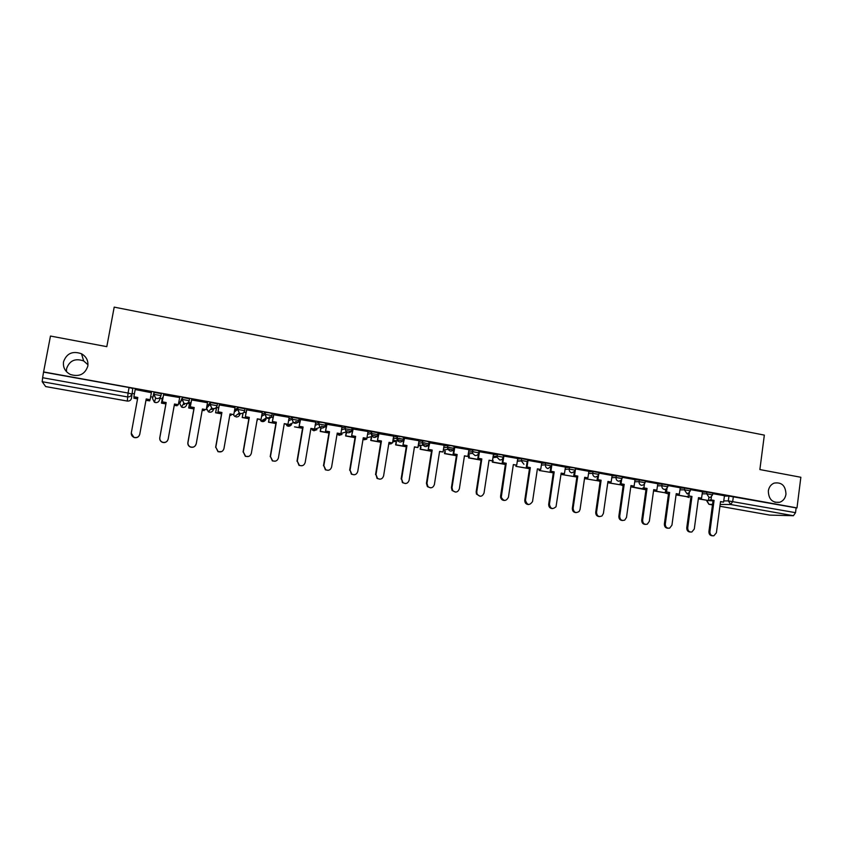 <?xml version="1.0" encoding="UTF-8"?>
<svg xmlns="http://www.w3.org/2000/svg" width="843" height="843" viewBox="0 0 843 843"><rect width="100%" height="100%" fill="white"/><g stroke="black" fill="none" stroke-linecap="round" stroke-linejoin="round"><path stroke-width="1.26" d="M66.471 371.647L66.597 368.57C69.547 360.562 75.238 358.022 83.668 360.941L87.978 364.787M87.798 366.199C84.922 374.366 79.116 377.127 70.38 374.482C65.122 371.647 62.846 367.411 63.541 361.752C66.65 353.333 72.635 350.677 81.508 353.765C86.397 356.673 88.494 360.815 87.798 366.199M785.971 494.209C785.297 498.308 783.189 500.995 779.68 502.28C772.378 503.018 768.595 499.256 768.331 490.974C768.953 487.149 770.86 484.535 774.064 483.123C781.619 481.922 785.592 485.61 785.971 494.209M160.981 395.62L161.329 393.681L154.037 392.364L153.689 394.303L160.981 395.62C160.37 397.717 158.948 398.676 156.693 398.486L155.628 398.128L153.689 394.303L152.541 398.549L154.406 402.216L155.428 402.554C157.588 402.733 158.958 401.805 159.538 399.793L160.634 396.61M189.222 400.678L189.559 398.771L182.351 397.474L182.004 399.403L189.211 400.699C188.621 402.785 187.209 403.734 184.986 403.555L183.869 403.165L182.004 399.403L179.728 403.407L181.519 407.021L182.594 407.401C184.722 407.569 186.082 406.653 186.651 404.651L187.747 402.965M217.115 405.683L217.452 403.808L210.328 402.522L209.991 404.44L217.104 405.725C216.525 407.791 215.134 408.739 212.931 408.57L211.751 408.138L209.991 404.44L206.609 408.223L208.305 411.774L209.443 412.185C211.551 412.353 212.889 411.437 213.458 409.445L214.343 408.549M244.681 410.625L245.007 408.781L237.968 407.506L237.642 409.413L244.67 410.678C244.091 412.743 242.721 413.681 240.55 413.513L239.296 413.038L237.642 409.413L234.238 412.132M271.92 415.515L272.236 413.692L269.18 412.807L265.282 412.438L264.955 414.334L271.91 415.578C271.341 417.633 269.992 418.571 267.842 418.402L266.514 417.875L264.955 414.334L261.572 416.389M298.844 420.341L299.149 418.539L292.279 417.306L291.952 419.192L298.822 420.425C298.264 422.459 296.926 423.397 294.808 423.239L293.385 422.638L291.952 419.192L288.548 420.826M325.44 425.114L325.746 423.334L322.911 422.512L318.949 422.111L318.633 423.987L325.43 425.209C324.882 427.243 323.554 428.17 321.468 428.012L319.929 427.317L318.633 423.987L315.177 425.336M351.742 429.835L352.026 428.075L345.314 426.874L345.008 428.739L351.721 429.941C351.183 431.964 349.877 432.891 347.811 432.733L346.146 431.932L345.008 428.739L341.489 429.867M377.727 434.503L378.012 432.765L371.373 431.574L371.078 433.428L377.706 434.619C377.179 436.621 375.894 437.549 373.849 437.391L372.048 436.442L371.078 433.428L367.495 434.387M403.418 439.108L403.692 437.401L401.194 436.632L397.137 436.221L396.842 438.065L403.397 439.245C402.88 441.237 401.605 442.164 399.582 442.006L397.622 440.868L396.842 438.065L393.186 438.887M428.813 443.671L429.087 441.974L426.684 441.226L422.606 440.805L422.311 442.649L428.792 443.808C428.286 445.799 427.022 446.716 425.03 446.569L422.88 445.167L422.311 442.649L418.592 443.355M453.924 448.181L454.187 446.505L451.89 445.778L447.781 445.346L447.496 447.18L453.903 448.328C453.397 450.31 452.154 451.216 450.183 451.068L447.844 449.33L447.496 447.18L443.703 447.791M478.75 452.638L479.003 450.984L476.811 450.278L472.67 449.835L472.386 451.658L478.729 452.796C478.223 454.756 477.001 455.673 475.052 455.526L472.544 453.344L472.386 451.658L468.518 452.185M503.292 457.043L503.545 455.41L501.448 454.725L497.275 454.282L497.001 456.084L503.271 457.212C502.776 459.172 501.574 460.078 499.646 459.93L497.012 457.18L497.001 456.084L493.071 456.548M527.57 461.395L527.813 459.783L521.617 458.666L521.343 460.468L527.539 461.574M551.585 465.715L551.828 464.114L545.674 463.007L545.41 464.799L551.564 465.894L548.003 468.592C546.169 468.065 545.305 466.801 545.41 464.799L541.332 465.136M575.347 469.994L575.579 468.392L573.714 467.76L569.478 467.296L569.215 469.077L575.326 470.162L574.557 475.494L577.792 476.074L573.114 508.297C573.714 512.439 575.716 513.503 579.13 511.49L580.047 509.488L584.694 477.307L587.919 477.876L584.673 477.475M598.846 474.219L599.078 472.617L593.008 471.543L592.755 473.313L598.825 474.388L598.119 475.926L595.295 477.075C593.504 476.548 592.661 475.294 592.755 473.313L588.54 473.545M622.102 478.392L622.324 476.801L616.286 475.747L616.043 477.507L622.071 478.561L621.049 480.436L618.551 481.237C616.781 480.721 615.948 479.477 616.043 477.507L611.755 477.696M645.095 482.533L645.316 480.942L639.31 479.899L639.068 481.648L645.074 482.691L643.746 484.809L641.555 485.357C639.805 484.851 638.973 483.608 639.068 481.648L634.716 481.796M667.835 486.622L668.056 485.041L662.092 484.008L661.85 485.747L667.814 486.78L666.244 489.056L664.316 489.435C662.587 488.929 661.766 487.697 661.85 485.747L657.435 485.863M690.343 490.668L690.554 489.088L684.621 488.065L684.379 489.804L690.322 490.826L688.531 493.208L686.824 493.471L684.379 489.804L679.911 489.878M712.609 494.672L712.82 493.102L706.908 492.091L706.676 493.808L712.588 494.82L710.617 497.275L709.1 497.465L706.676 493.808L702.135 493.861M132.372 393.46L134.406 393.829M150.655 396.747L152.794 397.127M160.012 398.423L162.246 398.823M178.874 401.805L179.981 402.006M187.494 403.344L189.454 403.702M215.102 408.297L216.356 408.518M265.945 417.411L269.233 418.002M292.942 422.259L295.219 422.659M319.613 427.032L320.909 427.275M392.975 440.194L396.273 440.784M418.37 444.746L420.847 445.188M132.762 388.528L131.487 398.286L132.762 388.528L129.084 387.527L128.062 393.038L131.75 394.018C131.129 396.126 129.685 397.095 127.409 396.905L42.192 381.71L42.635 377.727L128.062 393.038L127.314 401.057L127.957 401.12M50.475 336.051L43.583 371.932L796.993 507.907L800.85 477.275L759.87 469.562L764.338 435.114L114.195 307.126L106.808 346.652L50.475 336.051M45.67 386.568L42.192 381.71M43.583 371.932L42.635 377.727M127.314 401.068L45.617 386.558L127.314 401.057C129.506 401.236 130.897 400.309 131.487 398.286M724.358 496.095L728.963 496.063L728.32 500.9L795.529 512.67L793.421 515.716L769.764 515.094M795.529 512.67L796.129 507.886L796.993 507.907M689.342 492.649L688.9 495.916L687.941 495.926L691.966 496.464L687.719 527.887C687.793 530.869 689.174 532.239 691.861 531.996L694.284 529.014L698.51 497.633L701.555 498.181L702.493 491.785L690.48 489.625M667.003 488.445L666.518 491.922L665.601 491.933L669.616 492.481L665.296 524.051C665.401 527.16 666.855 528.519 669.658 528.129L671.934 525.189L676.234 493.661L679.321 494.209L680.269 487.781L667.983 485.568M644.421 484.167L643.904 487.886L643.009 487.897L647.034 488.445L642.629 520.184C642.788 523.44 644.337 524.778 647.276 524.188L649.331 521.322L653.715 489.635L656.834 490.194L657.803 483.734L645.243 481.469M635.021 479.646L622.25 477.328M598.562 475.231L597.919 479.667L597.097 479.699L601.122 480.236L596.538 512.302C596.907 516.064 598.73 517.275 601.997 515.937L603.398 513.471L607.951 481.458L611.143 482.027L612.144 475.505L599.004 473.134M588.857 471.321L575.506 468.898M551.722 465.863L550.922 471.269L550.173 471.321L554.199 471.859L549.436 504.251C550.395 508.877 552.597 509.699 556.032 506.717L561.175 473.102L564.431 473.682L565.474 467.096L551.744 464.641M528.024 460.341L527.033 467.001L526.327 467.054L530.342 467.591L525.474 500.289C527.096 505.326 529.446 505.758 532.534 501.585L537.402 468.856L540.7 469.446L541.754 462.818L527.729 460.352M503.893 455.989L502.871 462.681L502.207 462.754L506.221 463.281L501.279 497.307C503.714 501.395 506.106 501.385 508.434 497.244L513.355 464.556L516.685 465.157L517.771 458.497L503.45 456.021M479.477 451.595L478.445 458.318L477.812 458.392L481.827 458.929L476.78 491.838L477.075 494.051C479.857 497.233 482.175 496.906 484.03 493.071L489.045 460.215L492.417 460.815L493.513 454.124L478.908 451.648M454.788 447.138L453.734 453.903L453.144 453.987L457.159 454.514L452.017 487.602L452.659 490.468C455.578 492.965 457.812 492.428 459.351 488.856L464.461 455.821L467.865 456.432L468.993 449.698L454.071 447.233M444.092 445.241L429.266 442.775M419.003 440.72L404.06 438.234M393.628 436.158L378.56 433.639M353.185 428.824L351.636 435.852L355.63 436.379L350.077 470.173L351.805 474.145C354.713 475.399 356.705 474.514 357.759 471.49L363.28 437.749L366.842 438.381L368.054 431.511L352.764 428.992M341.995 426.853L326.673 424.282M315.725 422.132L300.277 419.529M289.138 417.348L273.564 414.714M262.247 412.522L246.535 409.846M235.028 407.643L219.191 404.925M218.695 407.749L216.525 407.58M207.483 402.722L191.519 399.93M191.013 402.775L189.622 402.754M163.51 394.882L179.728 397.559L178.252 404.882L174.448 404.208M162.994 397.738L162.414 397.875M151.392 392.701L135.122 389.519M152.541 398.549L154.037 392.364M179.728 403.407L182.351 397.474M206.935 406.41L210.328 402.522M234.565 410.288L237.968 407.506M261.899 414.535L265.282 412.438M288.864 418.982L292.279 417.306M315.493 423.492L318.949 422.111M341.794 428.033L345.314 426.874M367.79 432.554L371.373 431.574M393.481 437.064L397.137 436.221M399.708 438.286L396.811 438.929M418.876 441.542L422.606 440.805M424.703 442.807L422.269 443.27M443.976 445.989L447.781 445.346M449.393 447.275L447.454 447.591M468.803 450.394L472.67 449.835M473.734 451.7L472.365 451.89M493.334 454.756L497.275 454.282M497.718 456.084L496.991 456.168M517.602 459.077L521.617 458.666L521.311 460.879L523.956 464.293M541.596 463.365L545.674 463.007M565.326 467.602L569.478 467.296M588.793 471.795L593.008 471.543M612.007 475.947L616.286 475.747M634.958 480.057L639.31 479.899M657.677 484.135L662.092 484.008M680.143 488.16L684.621 488.065M702.367 492.143L706.908 492.091M711.45 496.79L711.039 499.878L710.048 499.878L714.074 500.415L709.911 531.68C709.954 534.557 711.271 535.927 713.863 535.8L716.402 532.787L720.544 501.574L723.568 502.112L724.474 495.747L712.746 493.64M43.71 372.132L129.084 387.527M796.129 507.886L728.963 496.063M453.776 449.951L447.644 448.855M428.845 445.483L422.459 444.335M403.618 440.952L396.99 439.761M378.117 436.368L372.005 435.273M352.311 431.732L346.842 430.752M326.209 427.053L321.383 426.189M299.802 422.311L295.64 421.563M273.079 417.506L269.602 416.885M246.051 412.659L243.943 412.28M712.504 535.8C710.101 535.684 708.91 534.283 708.921 531.627L709.911 531.68M711.039 499.878L714.074 500.415M698.341 498.887L708.478 500.531L698.362 498.719M708.889 497.465L708.478 500.531M713.073 500.415L708.921 531.627M720.523 501.743L723.568 502.112M690.375 532.038C687.951 531.912 686.75 530.51 686.76 527.844L687.719 527.887M688.9 495.916L691.966 496.464M676.065 494.915L686.971 496.685L676.086 494.746M691.007 496.474L686.76 527.844M698.489 497.813L701.555 498.181M668.004 528.245C665.57 528.108 664.358 526.696 664.368 524.009L665.296 524.051M666.518 491.922L669.616 492.481M653.546 490.9L665.222 492.807L653.567 490.731M665.707 489.319L665.222 492.807M668.689 492.491L664.368 524.009M676.212 493.829L679.321 494.209M645.401 524.399C642.935 524.251 641.713 522.839 641.734 520.142L642.629 520.184M643.904 487.886L647.034 488.445M630.785 486.843L645.875 489.772M630.806 486.674L643.262 488.898L643.388 487.971M646.138 488.455L641.734 520.142M653.694 489.815L656.834 490.194M622.555 520.51C620.058 520.363 618.825 518.94 618.857 516.232L619.71 516.264C619.953 519.741 621.618 521.027 624.716 520.131L626.497 517.423L630.964 485.568L634.115 486.137L630.933 485.747M621.607 479.772L621.038 483.798L620.185 483.819L624.199 484.367L619.71 516.264M621.038 483.798L624.199 484.367M635.021 479.625L634.115 486.137M607.771 482.733L621.059 484.936L607.782 482.67M608.425 481.722L608.288 482.649M621.186 483.998L621.059 484.936M623.346 484.388L618.857 516.232M620.185 483.819L620.659 480.457M599.457 516.59C596.939 516.432 595.695 514.999 595.716 512.281L596.538 512.302M597.919 479.667L601.122 480.236M584.937 478.666L598.625 480.931L584.937 478.666L585.095 477.559M585.853 477.686L585.716 478.624M598.751 479.994L598.625 480.931M600.3 480.268L595.716 512.281M597.097 479.699L597.634 475.947M607.929 481.638L611.143 482.027M576.106 512.618C573.556 512.46 572.302 511.016 572.334 508.287L573.114 508.297M574.557 475.494L577.792 476.074M588.867 471.311L587.919 477.876M562.155 474.598L575.948 476.885L562.155 474.598L562.323 473.492M563.04 473.618L562.903 474.556M576.085 475.947L575.948 476.885M577.002 476.105L572.334 508.287M573.767 475.536L574.389 471.258M552.502 508.603C549.931 508.445 548.656 506.991 548.688 504.24L549.436 504.251M550.922 471.269L554.199 471.859M539.13 470.489L553.029 472.797L539.13 470.489L539.299 469.372M539.984 469.498L539.836 470.447M553.166 471.848L553.029 472.797M553.44 471.901L548.688 504.24M550.173 471.321L550.9 466.39M561.153 473.281L564.431 473.682M528.645 504.546C526.095 504.409 524.799 502.997 524.757 500.289L525.484 500.162M527.033 467.001L530.342 467.591M529.488 468.592L515.863 466.337L529.467 468.697M529.625 467.644L524.778 500.152M526.327 467.054L527.191 461.279M537.381 469.035L540.7 469.446M504.525 500.436C502.46 500.447 501.153 499.404 500.616 497.307L500.605 496.021L501.269 496.021M502.871 462.681L506.221 463.281M493.187 460.615L492.333 462.143L505.379 464.472M492.333 462.143L493.018 457.633M492.965 462.08L505.4 464.303M505.547 463.344L500.605 496.021M502.207 462.754L503.081 456.959M513.334 464.735L516.685 465.157M480.131 496.285L476.443 494.061L476.158 491.848L476.78 491.838M478.445 458.318L481.827 458.929M469.393 456.242L468.55 457.907L481.016 460.13M468.55 457.907L469.182 453.787M469.151 457.833L481.047 459.951M481.195 458.992L476.158 491.848M477.812 458.392L478.698 452.617M489.024 460.394L492.417 460.815M455.473 492.08L452.08 490.489L451.426 487.623L452.017 487.602M453.734 453.903L457.159 454.514M445.336 451.795L444.503 453.618L456.39 455.736M444.503 453.618L445.104 449.762M445.062 453.534L456.411 455.557M456.569 454.598L451.426 487.623M453.144 453.987L454.208 447.211M464.43 456L467.865 456.432M430.541 487.834L427.412 486.643L426.421 483.345L426.969 483.324L427.949 486.622C430.899 488.645 433.049 487.96 434.387 484.588L439.593 451.384L443.039 451.996L439.572 451.563M429.825 442.638L428.202 449.53L432.206 450.057L426.969 483.324M428.75 449.445L432.206 450.057M444.103 445.22L443.039 451.996M421.015 447.275L420.193 449.277L431.479 451.29M420.193 449.277L420.783 445.547M420.71 449.193L431.5 451.121M431.658 450.151L426.421 483.345M428.202 449.53L429.277 442.712M405.346 483.534L402.406 482.618L401.637 478.993L402.912 482.586C405.852 484.272 407.928 483.492 409.129 480.268L414.45 446.885L417.928 447.507L414.419 447.075M404.566 438.086L402.975 445.02L406.979 445.547L401.637 478.993M403.47 444.925L406.979 445.547M419.013 440.689L417.928 447.507M396.431 442.67L395.62 444.893L406.284 446.801M395.62 444.893L396.21 441.163M396.094 444.798L406.305 446.621M406.463 445.652L401.131 479.024M402.975 445.02L404.071 438.17M379.866 479.182L377.063 478.455L376.01 474.609L377.527 478.424C380.456 479.857 382.48 479.014 383.597 475.905L389.013 442.343L392.532 442.975L388.981 442.522M379.023 433.481L377.453 440.467L381.447 440.994L376.01 474.609M377.906 440.362L381.447 440.994M393.639 436.116L392.532 442.975M371.584 437.96L370.762 440.467L380.794 442.248M370.762 440.467L371.384 436.611M371.194 440.362L380.825 442.08M380.983 441.1L375.546 474.651M377.453 440.467L378.57 433.565M354.123 474.778L351.383 474.188L350.077 470.173M352.047 435.736L355.63 436.379M346.473 433.133L345.63 435.979L355.019 437.654M345.63 435.979L346.073 433.249M346.02 435.863L355.051 437.475M355.209 436.495L349.666 470.225M351.636 435.852L352.774 428.918M363.249 437.928L366.842 438.381M328.106 470.31L325.377 469.836L323.849 465.694L325.746 469.783C328.654 470.9 330.604 469.983 331.615 467.022L337.242 433.091L340.857 433.734L337.211 433.281M327.052 424.113L325.514 431.194L329.508 431.711L323.849 465.694M325.893 431.068L329.508 431.711M341.995 426.811L340.857 433.734M321.088 428.149L320.214 431.447L328.939 433.007M320.214 431.447L320.74 428.276M320.561 431.321L328.97 432.828M329.139 431.837L323.48 465.757M325.514 431.194L326.684 424.208M301.826 465.779L299.033 465.41L297.316 461.163L299.36 465.347C302.258 466.369 304.197 465.42 305.177 462.501L310.909 428.392L314.555 429.045L310.877 428.571M300.603 419.35L299.096 426.474L303.09 426.99L297.316 461.163M299.423 426.337L303.09 426.99M315.725 422.08L314.555 429.045M302.584 428.118L294.502 426.864L302.563 428.297M302.753 427.127L296.999 461.226M299.096 426.474L300.287 419.435M275.303 461.174L272.363 460.91L270.466 456.569L272.637 460.836C275.535 461.774 277.463 460.805 278.422 457.928L284.27 423.629L287.958 424.292L284.239 423.818M273.849 414.524L272.363 421.7L276.346 422.217L270.466 456.569M272.637 421.553L276.346 422.217M289.149 417.285L287.958 424.292M269.655 416.895L268.506 422.227L275.872 423.534M268.506 422.227L269.402 417M268.759 422.09L275.893 423.355M276.072 422.354L270.192 456.653M272.363 421.7L273.585 414.619M248.569 456.463L245.355 456.348L243.3 451.922L245.587 456.263C248.485 457.138 250.403 456.147 251.34 453.302L257.305 418.813L261.045 419.477L257.273 419.003M246.778 409.645L245.324 416.863L249.296 417.38L243.3 451.922M245.545 416.705L249.296 417.38M262.257 412.438L261.045 419.477M243.184 412.965L242.204 417.538L248.864 418.718M242.204 417.538L242.974 413.091M242.415 417.39L248.896 418.539M257.663 419.066L257.484 420.077M249.064 417.538L243.079 452.017M245.324 416.863L246.556 409.719M221.646 451.595L218.021 451.722L215.808 447.222L218.2 451.637C221.098 452.449 223.016 451.437 223.953 448.613L230.034 413.934L233.806 414.608L229.991 414.124M219.38 404.714L217.947 411.974L221.92 412.49L215.808 447.222M218.126 411.805L221.92 412.49M235.049 407.538L233.806 414.608M216.693 407.38L215.597 412.785L221.53 413.85M229.791 415.325L231.014 415.346L229.823 415.135M215.597 412.785L216.546 407.464M215.766 412.627L221.561 413.66M231.182 414.345L231.014 415.346M221.741 412.649L215.639 447.327M217.947 411.974L219.222 404.756M196.092 443.987C195.165 446.79 193.258 447.802 190.349 447.032C188.474 446.105 187.641 444.619 187.863 442.575L187.989 442.47C187.768 444.514 188.59 446 190.465 446.938C193.384 447.707 195.302 446.685 196.229 443.882L202.425 409.003L206.25 409.687L202.394 409.192M191.656 399.708L190.255 407.032L194.217 407.538L187.989 442.47M190.381 406.853L194.217 407.538M207.515 402.575L206.25 409.687M189.749 402.543L188.684 407.991L193.879 408.918M202.172 410.393L204.227 410.573L202.204 410.214M188.684 407.991L189.664 402.554M188.811 407.822L193.911 408.729M204.406 409.561L204.227 410.573M194.09 407.717L187.863 442.575M190.255 407.032L191.561 399.698M167.43 440.784C166.092 442.449 164.396 442.944 162.33 442.29C160.391 441.363 159.538 439.856 159.759 437.78L159.833 437.654C159.601 439.74 160.455 441.247 162.393 442.175C165.323 442.912 167.251 441.88 168.168 439.087L174.49 404.018L178.358 404.703M163.595 394.65L162.225 402.027L166.187 402.532L159.833 437.654M162.288 401.837L166.187 402.532M162.488 397.654L161.466 403.133L165.881 403.923M174.238 405.409L177.135 405.736L174.269 405.23M161.466 403.133L162.457 397.643M161.529 402.954L165.923 403.734M177.315 404.714L177.135 405.736M166.103 402.712L159.759 437.78M162.225 402.027L163.563 394.65M139.727 434.44C138.768 437.159 136.851 438.17 133.963 437.475L131.276 433.207M135.196 389.54L133.868 396.758L137.809 397.464L131.329 432.786C131.097 434.914 131.982 436.432 133.974 437.359C136.924 438.054 138.853 437.011 139.769 434.229L146.208 398.96L150.128 399.666L146.176 399.161M133.868 396.758L137.767 397.654M151.434 392.459L150.128 399.666M134.121 397L133.911 398.223L137.546 398.865M145.955 400.372L149.717 400.846L145.987 400.183M133.932 398.033L137.578 398.686M149.906 399.824L149.717 400.846M706.94 500.426L713.02 500.868M723.726 500.89L728.32 500.9L730.723 504.525L720.164 504.441M712.546 504.377L709.205 504.346L712.472 504.925M769.859 515.126L719.922 506.264L770.017 515.147M793.421 515.716L730.723 504.525L732.715 501.416L733.357 496.569M206.935 406.379L206.609 408.223M240.813 413.555L239.949 414.187C239.391 416.168 238.074 417.074 235.987 416.916L236.462 416.969M517.339 460.858L521.311 460.879L517.275 461.269M565.063 469.361L569.215 469.077C569.109 471.068 569.963 472.333 571.775 472.86L574.937 471.226L575.326 470.162M687.33 493.998L688.204 493.987M686.729 496.696L689.153 497.528M265.956 418.918L264.807 418.855M239.581 414.24L237.916 414.082M212.099 409.424L210.708 409.245M184.385 404.524L183.163 404.324M665.116 492.818L667.624 493.671M621.08 484.788L623.125 485.905L621.049 484.936M598.667 480.636L600.079 481.764L598.646 480.784M576.011 476.411L576.823 477.338M388.718 444.113L391.373 443.724M363.027 439.277L364.271 439.783L366.8 439.15M337.095 433.997L339.192 435.315L341.984 434.472M311.267 428.644L313.828 430.794L316.926 429.667M285.587 424.061L288.169 426.221L291.604 424.672M259.612 419.424L262.226 421.595L265.988 419.456M233.342 414.724L234.786 416.463L239.296 413.038L237.852 409.371L238.19 407.464M706.855 501.058L708.889 504.272M779.68 502.28L774.886 502.259M686.539 496.696L689.079 497.528M497.317 454.272L497.012 457.18L492.902 457.644M472.733 449.835L472.544 453.344L468.255 453.903M447.865 445.336L447.844 449.33L443.344 450.036M422.712 440.794L422.88 445.167L418.17 446.031M397.264 436.2L397.622 440.868L392.701 441.922M371.531 431.542L372.048 436.442L366.947 437.749M345.482 426.843L345.177 428.708L346.146 431.932L340.888 433.534M319.139 422.08L318.823 423.955L319.929 427.317L312.353 430.13L316.662 429.761M292.468 417.264L292.152 419.15L293.385 422.638L286.799 425.641C288.506 426.674 290.024 426.389 291.341 424.788M265.492 412.396L265.166 414.292L266.514 417.875L260.951 421.079C262.953 422.111 264.554 421.616 265.745 419.593M210.55 402.469L210.213 404.387L211.751 408.138L208.305 411.774L209.96 412.238M182.583 397.411L182.236 399.34L183.869 403.165L181.519 407.021L183.152 407.454M154.269 392.301L153.921 394.239L155.628 398.128L154.406 402.216L156.039 402.617M664.937 492.818L667.54 493.671M643.114 488.898L645.78 489.783M575.99 476.558L576.812 477.412M388.718 444.135L391.141 443.776M388.95 442.733L389.477 442.617M363.027 439.287L366.557 439.214M363.112 438.729L364.998 438.244M340.056 433.787L337.59 434.545L341.731 434.545M706.719 500.384L709.058 504.335M709.121 504.346L712.472 504.936M81.508 353.765L83.668 360.941M524.757 500.289L525.474 500.289M500.616 497.307L501.279 497.307M476.443 494.061L477.075 494.051M452.08 490.489L452.659 490.468M427.412 486.643L427.949 486.622"/></g></svg>

